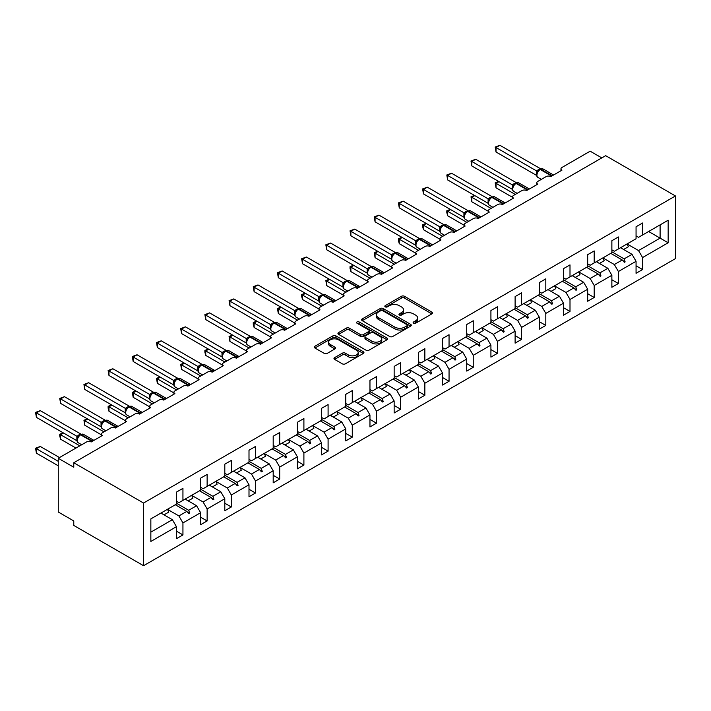 <?xml version="1.0" encoding="UTF-8"?>
<svg xmlns="http://www.w3.org/2000/svg" width="711" height="711" viewBox="0 0 711 711"><rect width="100%" height="100%" fill="white"/><g stroke="black" fill="none" stroke-linecap="round" stroke-linejoin="round"><path stroke-width="1.07" d="M413.58 323.203A1.511 0.871 0 0 0 415.713 323.203L431.879 313.871A2.151 1.244 0 0 0 432.51 312.991A2.151 1.244 0 0 0 431.879 312.111L404.488 296.291A2.151 1.244 0 0 0 401.439 296.291L385.264 305.632A1.511 0.871 0 0 0 384.829 306.245A1.511 0.871 0 0 0 385.264 306.859A1.511 0.871 0 0 0 387.397 306.859L389.495 305.65A6.888 3.973 0 0 1 399.235 305.65L401.519 306.965A6.888 3.973 0 0 1 403.537 309.783A6.888 3.973 0 0 1 401.519 312.591L399.422 313.8A1.511 0.871 0 0 0 398.978 314.413A1.511 0.871 0 0 0 399.422 315.035A1.511 0.871 0 0 0 401.555 315.035L403.644 313.827A6.888 3.973 0 0 1 413.384 313.827L415.668 315.142A6.888 3.973 0 0 1 417.686 317.95A6.888 3.973 0 0 1 415.668 320.768L413.58 321.976A1.511 0.871 0 0 0 413.135 322.59A1.511 0.871 0 0 0 413.58 323.203L413.58 321.976M334.614 357.633A2.151 1.244 0 0 0 333.983 358.513A2.151 1.244 0 0 0 334.614 359.393L342.302 363.828A2.151 1.244 0 0 0 345.35 363.828L363.312 353.456A2.151 1.244 0 0 0 363.943 352.576A2.151 1.244 0 0 0 363.312 351.696L335.912 335.885A2.151 1.244 0 0 0 332.864 335.885L314.911 346.248A2.151 1.244 0 0 0 314.28 347.128A2.151 1.244 0 0 0 314.911 348.008L324.189 353.367A2.151 1.244 0 0 0 327.238 353.367L334.925 348.932A2.151 1.244 0 0 0 335.556 348.052A2.151 1.244 0 0 0 334.925 347.172L330.322 344.515A5.759 3.324 0 0 1 328.633 342.169A5.759 3.324 0 0 1 332.188 339.094A5.759 3.324 0 0 1 338.463 339.814L356.495 350.23A5.759 3.324 0 0 1 358.184 352.576A5.759 3.324 0 0 1 354.629 355.651A5.759 3.324 0 0 1 348.354 354.931L345.35 353.198A2.151 1.244 0 0 0 342.302 353.198L334.614 357.633L334.614 359.393M675.45 195.96L143.56 503.041L143.56 565.716L675.45 258.626L675.45 195.96L605.665 155.673L73.775 462.754L73.775 467.234L58.266 458.275L86.493 441.984A3.288 1.902 180 0 1 91.141 441.984L102.304 435.541A3.288 1.902 0 0 1 101.344 434.199A3.288 1.902 0 0 1 102.304 432.857L110.685 428.022A3.288 1.902 180 0 1 115.333 428.022L126.496 421.57A3.288 1.902 0 0 1 125.536 420.228A3.288 1.902 0 0 1 126.496 418.886L134.868 414.051A3.288 1.902 180 0 1 139.525 414.051L150.688 407.607A3.288 1.902 0 0 1 149.728 406.265A3.288 1.902 0 0 1 150.688 404.923L159.06 400.089A3.288 1.902 180 0 1 163.717 400.089L174.879 393.636A3.288 1.902 0 0 1 173.919 392.294A3.288 1.902 0 0 1 174.879 390.952L183.251 386.117A3.288 1.902 180 0 1 187.908 386.117L199.071 379.674A3.288 1.902 0 0 1 198.111 378.332A3.288 1.902 0 0 1 199.071 376.99L207.443 372.155A3.288 1.902 180 0 1 212.1 372.155L223.263 365.703A3.288 1.902 0 0 1 222.303 364.361A3.288 1.902 0 0 1 223.263 363.019L231.635 358.184A3.288 1.902 180 0 1 236.292 358.184L247.455 351.741A3.288 1.902 0 0 1 246.486 350.399A3.288 1.902 0 0 1 247.455 349.057L255.827 344.222A3.288 1.902 180 0 1 260.484 344.222L271.646 337.769A3.288 1.902 0 0 1 270.678 336.427A3.288 1.902 0 0 1 271.646 335.085L280.018 330.251A3.288 1.902 180 0 1 284.667 330.251L295.838 323.807A3.288 1.902 0 0 1 294.869 322.465A3.288 1.902 0 0 1 295.838 321.123L304.21 316.288A3.288 1.902 180 0 1 308.858 316.288L320.03 309.836A3.288 1.902 0 0 1 319.061 308.494A3.288 1.902 0 0 1 320.03 307.152L328.402 302.317A3.288 1.902 180 0 1 333.05 302.317L344.222 295.874A3.288 1.902 0 0 1 343.253 294.532A3.288 1.902 0 0 1 344.222 293.19L352.594 288.355A3.288 1.902 180 0 1 357.242 288.355L368.414 281.903A3.288 1.902 0 0 1 367.445 280.561A3.288 1.902 0 0 1 368.414 279.219L376.786 274.384A3.288 1.902 180 0 1 381.434 274.384L392.596 267.94A3.288 1.902 0 0 1 391.637 266.598A3.288 1.902 0 0 1 392.596 265.256L400.977 260.422A3.288 1.902 180 0 1 405.625 260.422L416.788 253.969A3.288 1.902 0 0 1 415.828 252.627A3.288 1.902 0 0 1 416.788 251.285L425.169 246.45A3.288 1.902 180 0 1 429.817 246.45L440.98 240.007A3.288 1.902 0 0 1 440.02 238.665A3.288 1.902 0 0 1 440.98 237.323L449.352 232.488A3.288 1.902 180 0 1 454.009 232.488L465.172 226.036A3.288 1.902 0 0 1 464.212 224.694A3.288 1.902 0 0 1 465.172 223.352L473.544 218.517A3.288 1.902 180 0 1 478.201 218.517L489.364 212.074A3.288 1.902 0 0 1 488.404 210.732A3.288 1.902 0 0 1 489.364 209.389L497.736 204.555A3.288 1.902 180 0 1 502.393 204.555L513.555 198.102A3.288 1.902 0 0 1 512.595 196.76A3.288 1.902 0 0 1 513.555 195.418L521.927 190.584A3.288 1.902 180 0 1 526.584 190.584L537.747 184.14A3.288 1.902 0 0 1 536.787 182.798A3.288 1.902 0 0 1 537.747 181.456L546.119 176.621A3.288 1.902 180 0 1 550.776 176.621L561.939 170.178A3.288 1.902 0 0 1 560.97 168.827A3.288 1.902 0 0 1 561.939 167.485L590.157 151.194L601.79 157.904M143.56 503.041L73.775 462.754M389.646 336.499A2.151 1.244 0 0 0 392.685 336.499L410.647 326.127A2.151 1.244 0 0 0 411.278 325.247A2.151 1.244 0 0 0 410.647 324.367L383.247 308.547A2.151 1.244 0 0 0 380.207 308.547L362.246 318.919A2.151 1.244 0 0 0 361.615 319.799A2.151 1.244 0 0 0 362.246 320.679L389.646 336.499M357.597 323.532A1.511 0.871 0 0 1 359.126 323.745L386.953 339.805L369.018 350.159A2.151 1.244 0 0 1 365.978 350.159L338.578 334.348L338.578 332.588A2.151 1.244 0 0 0 337.947 333.468A2.151 1.244 0 0 0 338.578 334.348M338.578 332.588L346.266 328.144A2.151 1.244 0 0 1 349.305 328.144L360.415 334.561A2.151 1.244 0 0 0 363.463 334.561L368.565 331.619A2.151 1.244 0 0 0 369.196 330.739A2.151 1.244 0 0 0 368.565 329.86L356.993 323.185A1.511 0.871 0 0 1 356.549 322.572A1.511 0.871 0 0 1 357.482 321.763A1.511 0.871 0 0 1 359.126 321.95L386.98 338.036A2.151 1.244 0 0 1 387.611 338.916A2.151 1.244 0 0 1 386.98 339.796L386.98 338.036M176.435 501.255L178.914 502.686L182.94 500.357L182.94 488.359L176.435 492.119L176.435 504.117L150.848 518.888L150.848 541.453L176.435 526.682L172.4 519.697L160.926 513.075M176.435 531.161L182.94 534.921L182.94 522.923L200.626 512.711L196.591 505.734L185.118 499.104M167.467 509.334L178.914 515.937L182.94 522.923M200.626 487.284L203.106 488.724L207.132 486.395L207.132 474.397L200.626 478.156L200.626 490.155L182.94 500.357M200.626 517.19L207.132 520.95L207.132 508.952L224.809 498.749L220.783 491.763L209.31 485.142M188.184 500.873L192.912 498.144A17.544 10.132 60 0 0 191.65 495.336L203.106 501.966L207.132 508.952M224.809 473.322L227.298 474.752L231.324 472.424L231.324 460.426L224.809 464.185L224.809 476.183L207.132 486.395M224.809 503.228L231.324 506.987L231.324 494.989L249.001 484.778L244.975 477.801L233.501 471.171M215.851 481.4L227.298 488.004L231.324 494.989M249.001 459.35L251.49 460.79L255.516 458.462L255.516 446.464L249.001 450.223L249.001 462.221L231.324 472.424M249.001 489.257L255.516 493.016L255.516 481.018L273.193 470.815L269.167 463.83L257.684 457.209M240.042 467.429L251.49 474.041L255.516 481.018M273.193 445.388L275.672 446.819L279.707 444.491L279.707 432.492L273.193 436.252L273.193 448.25L255.516 458.462M273.193 475.295L279.707 479.054L279.707 467.056L297.385 456.844L293.359 449.867L281.876 443.237M264.234 453.467L275.672 460.07L279.707 467.056M297.385 431.417L299.864 432.857L303.899 430.528L303.899 418.53L297.385 422.29L297.385 434.288L279.707 444.491M297.385 461.323L303.899 465.083L303.899 453.085L321.576 442.882L317.541 435.896L306.068 429.275M288.426 439.496L299.864 446.108L303.899 453.085M321.576 417.455L324.056 418.886L328.091 416.557L328.091 404.559L321.576 408.318L321.576 420.317L303.899 430.528M321.576 447.361L328.091 451.121L328.091 439.122L345.768 428.911L341.733 421.934L330.26 415.304M312.618 425.534L324.056 432.137L328.091 439.122M345.768 403.484L348.248 404.923L352.283 402.595L352.283 390.597L345.768 394.356L345.768 406.354L328.091 416.557M345.768 433.39L352.283 437.149L352.283 425.151L369.96 414.948L365.925 407.963L354.451 401.342M336.81 411.562L348.248 418.175L352.283 425.151M369.96 389.521L372.44 390.952L376.475 388.624L376.475 376.626L369.96 380.385L369.96 392.383L352.283 402.595M369.96 419.428L376.475 423.187L376.475 411.189L394.152 400.977L390.117 394.001L378.643 387.371M361.001 397.6L372.44 404.204L376.475 411.189M394.152 375.55L396.631 376.99L400.666 374.661L400.666 362.663L394.152 366.423L394.152 378.421L376.475 388.624M394.152 405.457L400.666 409.216L400.666 397.218L418.344 387.015L414.309 380.03L402.835 373.408M385.193 383.629L396.631 390.241L400.666 397.218M418.344 361.588L420.823 363.019L424.858 360.69L424.858 348.692L418.344 352.452L418.344 364.45L400.666 374.661M418.344 391.494L424.858 395.254L424.858 383.256L442.535 373.044L438.5 366.067L427.027 359.437M409.385 369.667L420.823 376.27L424.858 383.256M442.535 347.617L445.015 349.057L449.05 346.728L449.05 334.73L442.535 338.489L442.535 350.487L424.858 360.69M442.535 377.523L449.05 381.283L449.05 369.285L466.727 359.082L462.692 352.096L451.218 345.475M430.093 361.215L434.821 358.477A17.544 10.132 60 0 0 433.559 355.669L445.015 362.308L449.05 369.285M466.727 333.655L469.207 335.085L473.242 332.757L473.242 320.759L466.727 324.518L466.727 336.516L449.05 346.728M466.727 363.561L473.242 367.32L473.242 355.322L490.919 345.111L486.884 338.134L475.41 331.504M457.768 341.733L469.207 348.337L473.242 355.322M490.919 319.692L493.398 321.123L497.424 318.795L497.424 306.796L490.919 310.556L490.919 322.554L473.242 332.757M490.919 349.59L497.424 353.349L497.424 341.351L515.111 331.148L511.076 324.163L499.602 317.541M481.951 327.762L493.398 334.374L497.424 341.351M515.111 305.721L517.59 307.152L521.616 304.823L521.616 292.825L515.111 296.585L515.111 308.583L497.424 318.795M515.111 335.628L521.616 339.387L521.616 327.389L539.293 317.177L535.267 310.2L523.794 303.57M506.143 313.8L517.59 320.403L521.616 327.389M539.293 291.759L541.782 293.19L545.808 290.861L545.808 278.863L539.293 282.623L539.293 294.621L521.616 304.823M539.293 321.656L545.808 325.416L545.808 313.418L563.485 303.215L559.459 296.229L547.985 289.608M526.86 305.348L531.588 302.61A17.544 10.132 60 0 0 530.326 299.802L541.782 306.441L545.808 313.418M563.485 277.788L565.974 279.219L570 276.89L570 264.892L563.485 268.66L563.485 280.649L545.808 290.861M563.485 307.694L570 311.454L570 299.455L587.677 289.253L583.651 282.267L572.168 275.637M554.527 285.866L565.974 292.47L570 299.455M587.677 263.825L590.157 265.256L594.192 262.928L594.192 250.93L587.677 254.689L587.677 266.687L570 276.89M587.677 293.723L594.192 297.482L594.192 285.484L611.869 275.281L607.843 268.296L596.36 261.675M578.718 271.895L590.157 278.508L594.192 285.484M611.869 249.854L614.348 251.285L618.383 248.957L618.383 236.959L611.869 240.727L611.869 252.716L594.192 262.928M611.869 279.761L618.383 283.52L618.383 271.522L636.061 261.319L636.061 273.308L642.575 269.549L642.575 257.551L668.162 242.78L660.101 238.123L660.101 224.88L668.162 220.223L668.162 242.78M602.91 257.933L614.348 264.536L618.383 271.522M636.061 235.892L638.54 237.323L642.575 234.994L642.575 222.996L636.061 226.756L636.061 238.754L618.383 248.957M636.061 265.79L642.575 269.549M627.102 243.962L638.54 250.574L642.575 257.551M58.266 458.275L58.266 512L73.775 520.95L73.775 525.429L143.56 565.716M182.94 534.921L176.435 538.68L176.435 526.682M207.132 520.95L200.626 524.709L200.626 512.711M231.324 506.987L224.809 510.747L224.809 498.749M255.516 493.016L249.001 496.776L249.001 484.778M279.707 479.054L273.193 482.813L273.193 470.815M303.899 465.083L297.385 468.842L297.385 456.844M328.091 451.121L321.576 454.88L321.576 442.882M352.283 437.149L345.768 440.909L345.768 428.911M376.475 423.187L369.96 426.947L369.96 414.948M400.666 409.216L394.152 412.975L394.152 400.977M424.858 395.254L418.344 399.013L418.344 387.015M449.05 381.283L442.535 385.042L442.535 373.044M473.242 367.32L466.727 371.08L466.727 359.082M497.424 353.349L490.919 357.109L490.919 345.111M521.616 339.387L515.111 343.146L515.111 331.148M545.808 325.416L539.293 329.175L539.293 317.177M570 311.454L563.485 315.213L563.485 303.215M594.192 297.482L587.677 301.242L587.677 289.253M618.383 283.52L611.869 287.28L611.869 275.281M642.575 234.994L668.162 220.223M188.699 497.033L189.686 496.465M176.435 503.201L188.699 510.285L196.591 505.734M178.914 515.937L186.797 511.387L188.913 513.742L189.686 513.298L188.699 510.285M175.324 504.757L186.797 511.387M212.891 483.071L213.878 482.493M200.626 489.23L212.891 496.314L220.783 491.763M203.106 501.966L210.989 497.416L213.104 499.78L213.878 499.326L212.891 496.314M199.515 490.794L210.989 497.416M237.083 469.1L238.069 468.531M224.809 475.268L237.083 482.351L244.975 477.801M227.298 488.004L235.181 483.453L237.296 485.809L238.069 485.364L237.083 482.351M223.707 476.823L235.181 483.453M261.275 455.138L262.261 454.56M249.001 461.297L261.275 468.38L269.167 463.83M251.49 474.041L259.373 469.482L261.488 471.846L262.261 471.393L261.275 468.38M247.899 462.861L259.373 469.482M285.466 441.167L286.453 440.598M273.193 447.335L285.466 454.418L293.359 449.867M275.672 460.07L283.565 455.52L285.68 457.875L286.453 457.431L285.466 454.418M272.091 448.89L283.565 455.52M309.658 427.204L310.645 426.627M297.385 433.363L309.658 440.447L317.541 435.896M299.864 446.108L307.756 441.549L309.872 443.913L310.645 443.46L309.658 440.447M296.283 434.928L307.756 441.549M333.85 413.233L334.837 412.664M321.576 419.401L333.85 426.484L341.733 421.934M324.056 432.137L331.948 427.587L334.063 429.942L334.837 429.497L333.85 426.484M320.474 420.956L331.948 427.587M358.042 399.271L359.028 398.702M345.768 405.43L358.042 412.522L365.925 407.963M348.248 418.175L356.14 413.615L358.255 415.979L359.028 415.526L358.042 412.522M344.657 406.994L356.14 413.615M382.234 385.3L383.22 384.731M369.96 391.468L382.234 398.551L390.117 394.001M372.44 404.204L380.332 399.653L382.447 402.008L383.22 401.564L382.234 398.551M368.849 393.023L380.332 399.653M406.425 371.338L407.412 370.769M394.152 377.497L406.425 384.589L414.309 380.03M396.631 390.241L404.523 385.682L406.639 388.046L407.412 387.593L406.425 384.589M393.041 379.061L404.523 385.682M430.617 357.366L431.604 356.798M418.344 363.534L430.617 370.618L438.5 366.067M420.823 376.27L428.706 371.72L430.822 374.075L431.604 373.63L430.617 370.618M417.233 365.09L428.706 371.72M454.809 343.404L455.795 342.835M442.535 349.563L454.809 356.655L462.692 352.096M445.015 362.308L452.898 357.749L455.013 360.113L455.795 359.659L454.809 356.655M441.424 351.127L452.898 357.749M479.001 329.433L479.987 328.864M466.727 335.601L479.001 342.684L486.884 338.134M469.207 348.337L477.09 343.786L479.205 346.141L479.987 345.697L479.001 342.684M465.616 337.156L477.09 343.786M503.184 315.471L504.17 314.902M490.919 321.63L503.184 328.722L511.076 324.163M493.398 334.374L501.282 329.815L503.397 332.179L504.17 331.726L503.184 328.722M489.808 323.194L501.282 329.815M527.375 301.5L528.362 300.931M515.111 307.667L527.375 314.751L535.267 310.2M517.59 320.403L525.473 315.853L527.589 318.208L528.362 317.764L527.375 314.751M514 309.223L525.473 315.853M551.567 287.537L552.554 286.968M539.293 293.696L551.567 300.789L559.459 296.229M541.782 306.441L549.665 301.882L551.78 304.246L552.554 303.793L551.567 300.789M538.191 295.261L549.665 301.882M575.759 273.566L576.745 272.997M563.485 279.734L575.759 286.817L583.651 282.267M565.974 292.47L573.857 287.919L575.972 290.275L576.745 289.83L575.759 286.817M562.383 281.289L573.857 287.919M599.951 259.604L600.937 259.035M587.677 265.763L599.951 272.855L607.843 268.296M590.157 278.508L598.049 273.948L600.164 276.312L600.937 275.868L599.951 272.855M586.575 267.327L598.049 273.948M624.142 245.633L625.129 245.064M611.869 251.801L624.142 258.884L632.026 254.334L620.552 247.704M614.348 264.536L622.241 259.986L624.356 262.341L625.129 261.897L624.142 258.884M610.767 253.356L622.241 259.986M632.026 254.334L636.061 261.319M638.54 250.574L660.101 238.123L648.619 231.502M150.848 532.139L172.4 519.697M622.694 260.493L625.129 261.897M598.502 274.455L600.937 275.868M574.31 288.426L576.745 289.83M550.118 302.388L552.554 303.793M525.927 316.359L528.362 317.764M501.735 330.322L504.17 331.726M477.543 344.293L479.987 345.697M453.351 358.255L455.795 359.659M429.16 372.226L431.604 373.63M404.968 386.189L407.412 387.593M380.776 400.16L383.22 401.564M356.593 414.122L359.028 415.526M332.401 428.084L334.837 429.497M308.21 442.055L310.645 443.46M284.018 456.018L286.453 457.431M259.826 469.989L262.261 471.393M235.634 483.951L238.069 485.364M211.443 497.922L213.878 499.326M187.251 511.884L189.686 513.298M414.184 323.416L415.668 322.554A6.888 3.973 0 0 0 417.686 319.746L417.686 317.95M403.537 309.783L403.537 311.569A6.888 3.973 0 0 1 401.519 314.386L400.026 315.249M431.853 313.889L404.488 298.087A2.151 1.244 0 0 0 401.439 298.087L385.869 307.072M410.62 326.145L383.247 310.343A2.151 1.244 0 0 0 380.207 310.343L362.272 320.697M406.843 325.86A1.511 0.871 0 0 0 407.287 325.247A1.511 0.871 0 0 0 406.843 324.634L382.794 310.751A1.511 0.871 0 0 0 380.661 310.751L378.456 312.022A6.888 3.973 0 0 0 376.439 314.831A6.888 3.973 0 0 0 378.456 317.648L394.898 327.14A6.888 3.973 0 0 0 404.639 327.14L406.843 325.86L406.843 327.655A1.511 0.871 0 0 0 407.287 327.042L407.287 325.247M376.439 314.831L376.439 316.626A6.888 3.973 0 0 0 378.456 319.435L378.456 317.648M406.843 327.655L404.639 328.926A6.888 3.973 0 0 1 394.898 328.926L378.456 319.435M338.605 334.357L346.266 329.94L346.266 328.144M369.196 330.739L369.196 332.535A2.151 1.244 0 0 1 368.565 333.415L363.463 336.356A2.151 1.244 0 0 1 360.415 336.356L349.305 329.94A2.151 1.244 0 0 0 346.266 329.94M371.951 341.218A5.759 3.324 0 0 0 378.225 341.938A5.759 3.324 0 0 0 381.78 338.871A5.759 3.324 0 0 0 380.092 336.516L373.737 332.846A2.151 1.244 0 0 0 370.689 332.846L365.596 335.796A2.151 1.244 0 0 0 364.965 336.676A2.151 1.244 0 0 0 365.596 337.547L371.951 341.218L371.951 343.013A5.759 3.324 0 0 0 378.225 343.733A5.759 3.324 0 0 0 381.78 340.658L381.78 338.871M364.965 336.676L364.965 338.463A2.151 1.244 0 0 0 365.596 339.343L365.596 337.547M371.951 343.013L365.596 339.343M358.184 352.576L358.184 354.371A5.759 3.324 0 0 1 354.629 357.437A5.759 3.324 0 0 1 348.354 356.718L345.35 354.985A2.151 1.244 0 0 0 342.302 354.985L334.65 359.411M328.633 342.169L328.633 343.955A5.759 3.324 0 0 0 330.322 346.31L330.322 344.515M334.89 348.95L330.322 346.31M363.285 353.474L335.912 337.672A2.151 1.244 0 0 0 332.864 337.672L314.937 348.026M496.029 152.003L495.185 147.035L496.029 147.524L499.913 145.284L540.44 168.685L536.556 170.924L496.029 147.524L496.029 152.003L536.485 175.359L536.485 170.88M540.031 169.316A1.093 0.631 -120 0 1 540.182 169.156L543.088 168.978A4.719 2.72 120 0 0 540.733 169.209A1.093 0.631 -120 0 0 540.182 169.156L539.72 169.422A1.093 0.631 60 0 0 539.569 169.582L537.081 172.604C536.298 175.03 536.574 176.63 537.907 177.412L541.329 179.385M537.845 171.751L536.556 170.924M495.185 147.035L499.913 145.284M498.98 181.634L496.029 183.331L515.262 194.441M496.029 187.811L495.185 182.843L496.029 183.331L496.029 187.811L512.595 197.374M495.185 182.843L498.642 181.438M621.192 247.339A17.544 10.132 60 0 1 621.698 248.37M627.084 243.935A17.544 10.132 60 0 1 628.355 246.744L623.618 249.481M474.788 195.596L471.837 197.303L491.07 208.403M471.837 201.782L470.993 196.814L471.837 197.303L471.837 201.782L488.404 211.336M470.993 196.814L474.45 195.401M597 261.301A17.544 10.132 60 0 1 597.507 262.332M602.892 257.906A17.544 10.132 60 0 1 604.163 260.715L599.435 263.443M450.596 209.567L447.654 211.265L466.878 222.365M447.654 215.744L446.801 212.562L446.801 210.776L447.654 211.265L447.654 215.744L464.212 225.307M446.801 210.776L450.259 209.372M572.808 275.273A17.544 10.132 60 0 1 573.315 276.303M578.701 271.869A17.544 10.132 60 0 1 579.972 274.677L575.243 277.414M471.837 165.965L470.993 160.997L471.837 161.486L475.721 159.255L516.248 182.647L512.364 184.887L471.837 161.486L471.837 165.965L512.302 189.322L512.302 184.842M515.839 183.278A1.093 0.631 -120 0 1 515.99 183.127L518.897 182.94A4.719 2.72 120 0 0 516.542 183.18A1.093 0.631 -120 0 0 515.99 183.127L515.528 183.394A1.093 0.631 60 0 0 515.377 183.545L512.889 186.575A2.409 1.751 18 0 0 512.284 184.878M513.653 185.722L512.364 184.887M470.993 160.997L475.721 159.255M447.654 179.936L446.801 174.968L447.654 175.457L451.529 173.217L492.056 196.618L488.173 198.858L447.654 175.457L447.654 179.936L488.11 203.293L488.11 198.813M491.657 197.249A1.093 0.631 -120 0 1 491.799 197.089L494.705 196.911A4.719 2.72 120 0 0 492.35 197.143A1.093 0.631 -120 0 0 491.799 197.089L491.337 197.356A1.093 0.631 60 0 0 491.185 197.516L488.697 200.538A2.409 1.751 18 0 0 488.093 198.84M489.461 199.684L488.173 198.858M446.801 174.968L451.529 173.217M426.404 223.53L423.463 225.236L442.686 236.336M423.463 229.715L422.61 226.533L422.61 224.747L423.463 225.236L423.463 229.715L440.02 239.269M422.61 224.747L426.067 223.334M548.616 289.235A17.544 10.132 60 0 1 549.123 290.266M554.509 285.831A17.544 10.132 60 0 1 555.78 288.648L551.052 291.377M402.213 237.501L399.271 239.198L418.495 250.299M399.271 243.677L398.418 240.496L398.418 238.709L399.271 239.198L399.271 243.677L415.828 253.24M398.418 238.709L401.875 237.305M524.425 303.206A17.544 10.132 60 0 1 524.931 304.237M423.463 193.899L422.61 188.93L423.463 189.419L427.338 187.189L467.865 210.58L463.981 212.82L423.463 189.419L423.463 193.899L463.919 217.255L463.919 212.776M467.465 211.211A1.093 0.631 -120 0 1 467.607 211.06L470.513 210.874A4.719 2.72 120 0 0 468.158 211.114A1.093 0.631 -120 0 0 467.607 211.06L467.145 211.327A1.093 0.631 60 0 0 466.994 211.478L464.505 214.509C463.723 216.926 463.999 218.535 465.332 219.317L468.753 221.29M465.27 213.656L463.981 212.82M422.61 188.93L427.338 187.189M399.271 207.87L398.418 202.893L399.271 203.39L403.146 201.151L443.673 224.552L439.789 226.791L399.271 203.39L399.271 207.87L439.727 231.226L439.718 226.773A2.409 1.751 18 0 1 440.305 228.489M443.273 225.183A1.093 0.631 -120 0 1 443.415 225.023L446.321 224.845A4.719 2.72 120 0 0 443.966 225.076A1.093 0.631 -120 0 0 443.415 225.023L442.953 225.289A1.093 0.631 60 0 0 442.802 225.449L440.313 228.471C439.531 230.897 439.807 232.497 441.149 233.279L444.562 235.252M441.087 227.618L439.789 226.791M398.418 202.893L403.146 201.151M378.021 251.463L375.079 253.169L394.303 264.27M375.079 257.649L374.226 252.672L375.079 253.169L375.079 257.649L391.637 267.203M374.226 252.672L377.683 251.267M500.242 317.168A17.544 10.132 60 0 1 500.74 318.199M506.134 313.764A17.544 10.132 60 0 1 507.396 316.582L502.668 319.31M375.079 221.832L374.226 216.864L375.079 217.353L378.954 215.113L419.481 238.514L415.606 240.753L375.079 217.353L375.079 221.832L415.535 245.188L415.535 240.709M419.081 239.145A1.093 0.631 -120 0 1 419.232 238.994L422.138 238.807A4.719 2.72 120 0 0 419.774 239.047A1.093 0.631 -120 0 0 419.232 238.994L418.761 239.26A1.093 0.631 60 0 0 418.61 239.411L416.122 242.442A2.409 1.751 18 0 0 415.526 240.745M416.895 241.589L415.606 240.753M374.226 216.864L378.954 215.113M353.829 265.434L350.887 267.132L370.111 278.232M350.887 271.611L350.034 268.429L350.034 266.643L350.887 267.132L350.887 271.611L367.445 281.174M350.034 266.643L353.491 265.239M476.05 331.139A17.544 10.132 60 0 1 476.548 332.17M481.942 327.735A17.544 10.132 60 0 1 483.204 330.544L478.476 333.281M350.887 235.803L350.034 230.826L350.887 231.324L354.762 229.084L395.289 252.485L391.414 254.725L350.887 231.324L350.887 235.803L391.343 259.16L391.343 254.68M394.889 253.116A1.093 0.631 -120 0 1 395.04 252.956L397.947 252.778A4.719 2.72 120 0 0 395.583 253.009A1.093 0.631 -120 0 0 395.04 252.956L394.569 253.223A1.093 0.631 60 0 0 394.427 253.383L391.93 256.404A2.409 1.751 18 0 0 391.334 254.707M392.703 255.551L391.414 254.725M350.034 230.826L354.762 229.084M329.646 279.396L326.696 281.103L345.919 292.203M326.696 285.582L325.842 280.605L326.696 281.103L326.696 285.582L343.253 295.136M325.842 280.605L329.3 279.201M451.858 345.102A17.544 10.132 60 0 1 452.356 346.133M457.751 341.698A17.544 10.132 60 0 1 459.013 344.515L454.285 347.244M326.696 249.765L325.842 244.797L326.696 245.286L330.571 243.046L371.098 266.447L367.223 268.687L326.696 245.286L326.696 249.765L367.152 273.122L367.152 268.642M370.698 267.078A1.093 0.631 -120 0 1 370.849 266.927L373.755 266.741A4.719 2.72 120 0 0 371.391 266.981A1.093 0.631 -120 0 0 370.849 266.927L370.378 267.194A1.093 0.631 60 0 0 370.235 267.345L367.738 270.376C366.956 272.793 367.24 274.393 368.574 275.175L371.986 277.157M368.511 269.522L367.223 268.687M325.842 244.797L330.571 243.046M305.454 293.367L302.504 295.065L321.736 306.165M302.504 299.544L301.651 296.363L301.651 294.576L302.504 295.065L302.504 299.544L319.061 309.107M301.651 294.576L305.108 293.172M427.666 359.073A17.544 10.132 60 0 1 428.173 360.104M302.504 263.728L301.651 258.76L302.504 259.257L306.379 257.018L346.906 280.418L343.031 282.658L302.504 259.257L302.504 263.728L342.96 287.093L342.951 282.64A2.409 1.751 18 0 1 343.546 284.356L344.32 283.485L343.031 282.658M346.506 281.049A1.093 0.631 -120 0 1 346.657 280.889L349.563 280.712A4.719 2.72 120 0 0 347.199 280.943A1.093 0.631 -120 0 0 346.657 280.889L346.186 281.156A1.093 0.631 60 0 0 346.044 281.316L344.32 283.485M301.651 258.76L306.379 257.018M281.263 307.33L278.312 309.036L297.545 320.137M278.312 313.507L277.459 308.538L278.312 309.036L278.312 313.507L294.869 323.07M277.459 308.538L280.916 307.134M403.475 373.035A17.544 10.132 60 0 1 403.981 374.066M409.367 369.631A17.544 10.132 60 0 1 410.629 372.448L405.901 375.177M278.312 277.699L277.459 272.731L278.312 273.22L282.187 270.98L322.714 294.381L318.839 296.62L278.312 273.22L278.312 277.699L318.768 301.055L318.768 296.576M322.314 295.012A1.093 0.631 -120 0 1 322.465 294.861L325.371 294.674A4.719 2.72 120 0 0 323.016 294.914A1.093 0.631 -120 0 0 322.465 294.861L322.003 295.127A1.093 0.631 60 0 0 321.852 295.278L319.363 298.309A2.409 1.751 18 0 0 318.759 296.611M320.128 297.456L318.839 296.62M277.459 272.731L282.187 270.98M257.071 321.301L254.12 322.998L273.353 334.099M254.12 327.478L253.267 324.296L253.267 322.51L254.12 322.998L254.12 327.478L270.678 337.041M253.267 322.51L256.724 321.105M379.283 387.006A17.544 10.132 60 0 1 379.79 388.028M385.175 383.602A17.544 10.132 60 0 1 386.437 386.411L381.709 389.139M254.12 291.661L253.267 286.693L254.12 287.191L257.995 284.951L298.522 308.343L294.647 310.583L254.12 287.191L254.12 291.661L294.576 315.026L294.576 310.547M298.122 308.974A1.093 0.631 -120 0 1 298.273 308.823L301.18 308.645A4.719 2.72 120 0 0 298.824 308.876A1.093 0.631 -120 0 0 298.273 308.823L297.811 309.089A1.093 0.631 60 0 0 297.66 309.249L295.172 312.271C294.39 314.697 294.665 316.297 295.998 317.079L299.42 319.052M295.936 311.418L294.647 310.583M253.267 286.693L257.995 284.951M232.879 335.263L229.929 336.97L249.161 348.07M229.929 341.44L229.075 336.472L229.929 336.97L229.929 341.44L246.486 351.003M229.075 336.472L232.541 335.068M355.091 400.968A17.544 10.132 60 0 1 355.598 401.999M360.984 397.565A17.544 10.132 60 0 1 362.255 400.382L357.517 403.11M229.929 305.632L229.075 300.664L229.929 301.153L233.803 298.913L274.339 322.314L270.456 324.554L229.929 301.153L229.929 305.632L270.384 328.989L270.384 324.509M273.931 322.945A1.093 0.631 -120 0 1 274.082 322.785L276.988 322.607A4.719 2.72 120 0 0 274.633 322.847A1.093 0.631 -120 0 0 274.082 322.785L273.619 323.061A1.093 0.631 60 0 0 273.468 323.212L270.98 326.242A2.409 1.751 18 0 0 270.376 324.545M271.744 325.389L270.456 324.554M229.075 300.664L233.803 298.913M208.687 349.234L205.737 350.932L224.969 362.032M205.737 355.411L204.884 352.229L204.884 350.443L205.737 350.932L205.737 355.411L222.303 364.974M204.884 350.443L208.35 349.039M330.899 414.94A17.544 10.132 60 0 1 331.406 415.962M336.792 411.536A17.544 10.132 60 0 1 338.063 414.344L333.326 417.073M205.737 319.595L204.884 314.626L205.737 315.124L209.621 312.884L250.148 336.276L246.264 338.516L205.737 315.124L205.737 319.595L246.193 342.96L246.193 338.48M249.739 336.907A1.093 0.631 -120 0 1 249.89 336.756L252.796 336.579A4.719 2.72 120 0 0 250.441 336.81A1.093 0.631 -120 0 0 249.89 336.756L249.428 337.023A1.093 0.631 60 0 0 249.277 337.183L246.788 340.205C246.006 342.631 246.282 344.231 247.615 345.013L251.036 346.986M247.552 339.351L246.264 338.516M204.884 314.626L209.621 312.884M184.496 363.197L181.545 364.903L200.778 376.003M181.545 369.373L180.701 364.405L181.545 364.903L181.545 369.373L198.111 378.936M180.701 364.405L184.158 363.001M306.708 428.902A17.544 10.132 60 0 1 307.214 429.933M312.6 425.498A17.544 10.132 60 0 1 313.871 428.315L309.134 431.044M181.545 333.566L180.701 328.598L181.545 329.086L185.429 326.847L225.956 350.247L222.072 352.487L181.545 329.086L181.545 333.566L222.001 356.922L222.001 352.443M225.547 350.879A1.093 0.631 -120 0 1 225.698 350.719L228.604 350.541A4.719 2.72 120 0 0 226.249 350.781A1.093 0.631 -120 0 0 225.698 350.719L225.236 350.994A1.093 0.631 60 0 0 225.085 351.145L222.596 354.176C221.814 356.593 222.09 358.193 223.423 358.975L226.845 360.948M223.361 353.323L222.072 352.487M180.701 328.598L185.429 326.847M160.304 377.168L157.353 378.865L176.586 389.966M157.353 383.345L156.509 378.376L157.353 378.865L157.353 383.345L173.919 392.907M156.509 378.376L159.966 376.972M282.516 442.873A17.544 10.132 60 0 1 283.022 443.895M288.408 439.469A17.544 10.132 60 0 1 289.679 442.278L284.951 445.006M157.353 347.528L156.509 342.56L157.353 343.058L161.237 340.818L201.764 364.21L197.88 366.449L157.353 343.058L157.353 347.528L197.818 370.893L197.818 366.414M201.355 364.841A1.093 0.631 -120 0 1 201.506 364.69L204.413 364.512A4.719 2.72 120 0 0 202.057 364.743A1.093 0.631 -120 0 0 201.506 364.69L201.044 364.956A1.093 0.631 60 0 0 200.893 365.116L198.405 368.138C197.622 370.564 197.898 372.164 199.231 372.946L202.653 374.919M199.169 367.285L197.88 366.449M156.509 342.56L161.237 340.818M136.112 391.13L133.17 392.836L152.394 403.937M133.17 397.307L132.317 392.339L133.17 392.836L133.17 397.307L149.728 406.87M132.317 392.339L135.774 390.934M258.324 456.835A17.544 10.132 60 0 1 258.831 457.866M264.216 453.431A17.544 10.132 60 0 1 265.487 456.249L260.759 458.977M133.17 361.499L132.317 356.531L133.17 357.02L137.045 354.78L177.572 378.181L173.688 380.421L133.17 357.02L133.17 361.499L173.626 384.855L173.626 380.376M177.172 378.812A1.093 0.631 -120 0 1 177.315 378.652L180.221 378.474A4.719 2.72 120 0 0 177.866 378.714A1.093 0.631 -120 0 0 177.315 378.652L176.852 378.927A1.093 0.631 60 0 0 176.701 379.079L174.213 382.109A2.409 1.751 18 0 0 173.608 380.412M174.977 381.256L173.688 380.421M132.317 356.531L137.045 354.78M111.92 405.101L108.979 406.799L128.202 417.899M108.979 411.278L108.125 408.096L108.125 406.31L108.979 406.799L108.979 411.278L125.536 420.841M108.125 406.31L111.583 404.906M234.132 470.806A17.544 10.132 60 0 1 234.639 471.828M240.025 467.403A17.544 10.132 60 0 1 241.296 470.211L236.567 472.939M108.979 375.461L108.125 370.493L108.979 370.991L112.853 368.751L153.38 392.143L149.497 394.383L108.979 370.991L108.979 375.461L149.434 398.818L149.434 394.347M152.981 392.774A1.093 0.631 -120 0 1 153.123 392.623L156.029 392.445A4.719 2.72 120 0 0 153.674 392.676A1.093 0.631 -120 0 0 153.123 392.623L152.661 392.89A1.093 0.631 60 0 0 152.51 393.05L151.274 394.045M164.97 399.36A1.093 0.631 -120 0 0 164.525 398.942L153.674 392.676L153.212 392.943A1.093 0.631 60 0 0 152.661 392.89L150.021 396.071A2.409 1.751 18 0 0 149.426 394.374M150.785 395.218L149.497 394.383M108.125 370.493L112.853 368.751M87.729 419.063L84.787 420.77L104.01 431.87M84.787 425.24L83.934 420.272L84.787 420.77L84.787 425.24L101.344 434.803M83.934 420.272L87.391 418.868M209.941 484.769A17.544 10.132 60 0 1 210.447 485.8M215.842 481.365A17.544 10.132 60 0 1 217.104 484.182L212.376 486.911M84.787 389.432L83.934 384.464L84.787 384.953L88.662 382.714L129.189 406.114L125.305 408.354L84.787 384.953L84.787 389.432L125.243 412.789L125.243 408.31M128.789 406.745A1.093 0.631 -120 0 1 128.931 406.585L131.837 406.408A4.719 2.72 120 0 0 129.482 406.648A1.093 0.631 -120 0 0 128.931 406.585L128.469 406.861A1.093 0.631 60 0 0 128.318 407.012L125.829 410.043C125.047 412.46 125.323 414.06 126.665 414.842L130.077 416.815M126.602 409.189L125.305 408.354M83.934 384.464L88.662 382.714M63.537 433.035L60.595 434.732L79.819 445.833M60.595 439.211L59.742 436.03L59.742 434.243L60.595 434.732L60.595 439.211L75.944 448.072M59.742 434.243L63.199 432.839M185.758 498.74A17.544 10.132 60 0 1 186.255 499.762M60.595 403.395L59.742 398.427L60.595 398.924L64.47 396.685L104.997 420.077L101.122 422.316L60.595 398.924L60.595 403.395L101.051 426.751L101.042 422.307A2.409 1.751 18 0 1 101.637 424.023L102.411 423.152L101.122 422.316M104.597 420.708A1.093 0.631 -120 0 1 104.748 420.557L107.654 420.379A4.719 2.72 120 0 0 105.29 420.61A1.093 0.631 -120 0 0 104.748 420.557L104.277 420.823A1.093 0.631 60 0 0 104.126 420.983L102.411 423.152M59.742 398.427L64.47 396.685M35.55 448.206L36.403 448.703L36.403 453.174L35.55 448.206L40.278 446.464L36.403 448.703L58.266 461.323M36.403 453.174L58.266 465.803M40.278 446.464L59.511 457.564M161.566 512.702A17.544 10.132 60 0 1 162.064 513.733M167.458 509.298A17.544 10.132 60 0 1 168.72 512.116L163.992 514.844M36.403 417.366L35.55 412.398L36.403 412.887L40.278 410.647L80.805 434.048L76.93 436.287L36.403 412.887L36.403 417.366L76.859 440.722L76.859 436.243M80.405 434.679A1.093 0.631 -120 0 1 80.556 434.519L83.463 434.341A4.719 2.72 120 0 0 81.098 434.572A1.093 0.631 -120 0 0 80.556 434.519L80.085 434.794A1.093 0.631 60 0 0 79.943 434.945L77.446 437.976A2.409 1.751 18 0 0 76.85 436.278M78.219 437.123L76.93 436.287M35.55 412.398L40.278 410.647M415.668 322.554L415.668 320.768M399.422 315.035L399.422 313.8M401.519 314.386L401.519 312.591M385.264 306.859L385.264 305.632M401.439 298.087L401.439 296.291M404.488 298.087L404.488 296.291M431.879 313.871L431.879 312.111M362.246 320.679L362.246 318.919M380.207 310.343L380.207 308.547M383.247 310.343L383.247 308.547M410.647 326.127L410.647 324.367M394.898 328.926L394.898 327.14M404.639 328.926L404.639 327.14M349.305 329.94L349.305 328.144M360.415 336.356L360.415 334.561M363.463 336.356L363.463 334.561M368.565 333.415L368.565 331.619M359.126 323.745L359.126 321.95M342.302 354.985L342.302 353.198M345.35 354.985L345.35 353.198M348.354 356.718L348.354 354.931M334.925 348.932L334.925 347.172M314.911 348.008L314.911 346.248M332.864 337.672L332.864 335.885M335.912 337.672L335.912 335.885M363.312 353.456L363.312 351.696M552.029 175.893A1.093 0.631 -120 0 0 551.585 175.475A4.719 2.72 -60 0 1 553.469 175.066M550.261 176.381A4.719 2.72 -60 0 1 551.123 175.75L551.585 175.475L540.733 169.209L540.271 169.476A4.719 2.72 120 0 0 536.929 175.253A4.719 2.72 120 0 0 537.907 177.412M538.334 170.587L539.72 169.422A1.093 0.631 60 0 1 540.271 169.476L551.123 175.75A1.093 0.631 60 0 1 551.567 176.159M539.205 169.769A2.409 1.395 60 0 1 538.503 169.538M538.885 170.036A2.409 1.395 60 0 1 538.031 169.805M537.072 172.622A2.409 1.751 18 0 0 536.476 170.907M527.838 189.864A1.093 0.631 -120 0 0 527.393 189.446A4.719 2.72 -60 0 1 529.277 189.028M526.069 190.344A4.719 2.72 -60 0 1 526.931 189.713L527.393 189.446L516.542 183.18L516.079 183.447A4.719 2.72 120 0 0 512.738 189.224A4.719 2.72 120 0 0 513.715 191.383L517.137 193.356M514.142 184.549L515.528 183.394A1.093 0.631 60 0 1 516.079 183.447L526.931 189.713A1.093 0.631 60 0 1 527.375 190.13M515.013 183.731A2.409 1.395 60 0 1 514.311 183.5M514.693 183.998A2.409 1.395 60 0 1 513.849 183.767M503.646 203.826A1.093 0.631 -120 0 0 503.201 203.408A4.719 2.72 -60 0 1 505.086 202.999M501.877 204.315A4.719 2.72 -60 0 1 502.739 203.684L503.201 203.408L492.35 197.143L491.888 197.409A4.719 2.72 120 0 0 488.555 203.186A4.719 2.72 120 0 0 489.523 205.346L492.945 207.319M489.95 198.52L491.337 197.356A1.093 0.631 60 0 1 491.888 197.409L502.739 203.684A1.093 0.631 60 0 1 503.184 204.093M490.83 197.702A2.409 1.395 60 0 1 490.119 197.471M490.501 197.969A2.409 1.395 60 0 1 489.657 197.738M479.454 217.797A1.093 0.631 -120 0 0 479.01 217.379A4.719 2.72 -60 0 1 480.894 216.962M477.685 218.277A4.719 2.72 -60 0 1 478.547 217.646L479.01 217.379L468.158 211.114L467.696 211.38A4.719 2.72 120 0 0 464.363 217.157A4.719 2.72 120 0 0 465.332 219.317M465.758 212.482L467.145 211.327A1.093 0.631 60 0 1 467.696 211.38L478.547 217.646A1.093 0.631 60 0 1 478.992 218.064M466.638 211.665A2.409 1.395 60 0 1 465.927 211.434M466.309 211.931A2.409 1.395 60 0 1 465.465 211.7M464.496 214.526A2.409 1.751 18 0 0 463.91 212.811M455.262 231.759A1.093 0.631 -120 0 0 454.827 231.342A4.719 2.72 -60 0 1 456.702 230.933M453.494 232.239A4.719 2.72 -60 0 1 454.356 231.617L454.827 231.342L443.966 225.076L443.504 225.343A4.719 2.72 120 0 0 440.171 231.119A4.719 2.72 120 0 0 441.149 233.279M441.567 226.454L442.953 225.289A1.093 0.631 60 0 1 443.504 225.343L454.356 231.617A1.093 0.631 60 0 1 454.8 232.026M442.446 225.636A2.409 1.395 60 0 1 441.735 225.405M442.118 225.902A2.409 1.395 60 0 1 441.273 225.671M431.07 245.73A1.093 0.631 -120 0 0 430.635 245.313A4.719 2.72 -60 0 1 432.51 244.895M429.302 246.21A4.719 2.72 -60 0 1 430.164 245.579L430.635 245.313L419.774 239.047L419.312 239.314A4.719 2.72 120 0 0 415.979 245.091A4.719 2.72 120 0 0 416.957 247.25L420.37 249.223M417.375 240.416L418.761 239.26A1.093 0.631 60 0 1 419.312 239.314L430.164 245.579A1.093 0.631 60 0 1 430.608 245.997M418.255 239.598A2.409 1.395 60 0 1 417.544 239.367M417.926 239.865A2.409 1.395 60 0 1 417.081 239.634M406.888 259.693A1.093 0.631 -120 0 0 406.443 259.275A4.719 2.72 -60 0 1 408.318 258.866M405.11 260.173A4.719 2.72 -60 0 1 405.972 259.551L406.443 259.275L395.583 253.009L395.12 253.276A4.719 2.72 120 0 0 391.788 259.053A4.719 2.72 120 0 0 392.765 261.213L396.178 263.186M393.192 254.378L394.569 253.223A1.093 0.631 60 0 1 395.12 253.276L405.972 259.551A1.093 0.631 60 0 1 406.416 259.959M394.063 253.569A2.409 1.395 60 0 1 393.352 253.338M393.734 253.836A2.409 1.395 60 0 1 392.89 253.605M382.696 273.664A1.093 0.631 -120 0 0 382.251 273.246A4.719 2.72 -60 0 1 384.127 272.828M380.918 274.144A4.719 2.72 -60 0 1 381.78 273.513L382.251 273.246L371.391 266.981L370.929 267.247A4.719 2.72 120 0 0 367.596 273.024A4.719 2.72 120 0 0 368.574 275.175M369 268.349L370.378 267.194A1.093 0.631 60 0 1 370.929 267.247L381.78 273.513A1.093 0.631 60 0 1 382.225 273.931M369.871 267.532A2.409 1.395 60 0 1 369.16 267.3M369.542 267.798A2.409 1.395 60 0 1 368.698 267.567M367.738 270.393A2.409 1.751 18 0 0 367.143 268.678M358.504 287.626A1.093 0.631 -120 0 0 358.06 287.208A4.719 2.72 -60 0 1 359.944 286.8M356.726 288.106A4.719 2.72 -60 0 1 357.597 287.484L358.06 287.208L347.199 280.943L346.737 281.209A4.719 2.72 120 0 0 343.404 286.986A4.719 2.72 120 0 0 344.382 289.146L347.803 291.119M344.808 282.32L346.186 281.156A1.093 0.631 60 0 1 346.737 281.209L357.597 287.484A1.093 0.631 60 0 1 358.033 287.893M345.679 281.503A2.409 1.395 60 0 1 344.968 281.272M345.35 281.769A2.409 1.395 60 0 1 344.506 281.538M334.312 301.597A1.093 0.631 -120 0 0 333.868 301.18A4.719 2.72 -60 0 1 335.752 300.762M332.535 302.077A4.719 2.72 -60 0 1 333.406 301.446L333.868 301.18L323.016 294.914L322.545 295.181A4.719 2.72 120 0 0 319.212 300.957A4.719 2.72 120 0 0 320.19 303.108L323.612 305.09M320.617 296.283L322.003 295.127A1.093 0.631 60 0 1 322.545 295.181L333.406 301.446A1.093 0.631 60 0 1 333.841 301.864M321.488 295.465A2.409 1.395 60 0 1 320.785 295.234M321.168 295.732A2.409 1.395 60 0 1 320.314 295.5M310.12 315.56A1.093 0.631 -120 0 0 309.676 315.142A4.719 2.72 -60 0 1 311.56 314.733M308.343 316.04A4.719 2.72 -60 0 1 309.214 315.408L309.676 315.142L298.824 308.876L298.353 309.143A4.719 2.72 120 0 0 295.021 314.92A4.719 2.72 120 0 0 295.998 317.079M296.425 310.254L297.811 309.089A1.093 0.631 60 0 1 298.353 309.143L309.214 315.408A1.093 0.631 60 0 1 309.649 315.826M297.296 309.427A2.409 1.395 60 0 1 296.594 309.205M296.976 309.694A2.409 1.395 60 0 1 296.123 309.472M295.163 312.289A2.409 1.751 18 0 0 294.567 310.574M285.929 329.531A1.093 0.631 -120 0 0 285.484 329.113A4.719 2.72 -60 0 1 287.368 328.695M284.16 330.011A4.719 2.72 -60 0 1 285.022 329.38L285.484 329.113L274.633 322.847L274.162 323.114A4.719 2.72 120 0 0 270.829 328.891A4.719 2.72 120 0 0 271.806 331.042L275.228 333.024M272.233 324.216L273.619 323.061A1.093 0.631 60 0 1 274.162 323.114L285.022 329.38A1.093 0.631 60 0 1 285.466 329.797M273.104 323.398A2.409 1.395 60 0 1 272.402 323.167M272.784 323.665A2.409 1.395 60 0 1 271.931 323.434M261.737 343.493A1.093 0.631 -120 0 0 261.293 343.075A4.719 2.72 -60 0 1 263.177 342.666M259.968 343.973A4.719 2.72 -60 0 1 260.83 343.342L261.293 343.075L250.441 336.81L249.97 337.076A4.719 2.72 120 0 0 246.637 342.853A4.719 2.72 120 0 0 247.615 345.013M248.041 338.187L249.428 337.023A1.093 0.631 60 0 1 249.97 337.076L260.83 343.342A1.093 0.631 60 0 1 261.275 343.76M248.912 337.361A2.409 1.395 60 0 1 248.21 337.13M248.592 337.627A2.409 1.395 60 0 1 247.739 337.405M246.779 340.222A2.409 1.751 18 0 0 246.184 338.507M237.545 357.464A1.093 0.631 -120 0 0 237.101 357.046A4.719 2.72 -60 0 1 238.985 356.629M235.776 357.944A4.719 2.72 -60 0 1 236.639 357.313L237.101 357.046L226.249 350.781L225.787 351.047A4.719 2.72 120 0 0 222.445 356.824A4.719 2.72 120 0 0 223.423 358.975M223.849 352.149L225.236 350.994A1.093 0.631 60 0 1 225.787 351.047L236.639 357.313A1.093 0.631 60 0 1 237.083 357.731M224.72 351.332A2.409 1.395 60 0 1 224.018 351.101M224.4 351.598A2.409 1.395 60 0 1 223.547 351.367M222.587 354.194A2.409 1.751 18 0 0 221.992 352.478M213.353 371.426A1.093 0.631 -120 0 0 212.909 371.009A4.719 2.72 -60 0 1 214.793 370.6M211.585 371.906A4.719 2.72 -60 0 1 212.447 371.275L212.909 371.009L202.057 364.743L201.595 365.01A4.719 2.72 120 0 0 198.253 370.786A4.719 2.72 120 0 0 199.231 372.946M199.658 366.121L201.044 364.956A1.093 0.631 60 0 1 201.595 365.01L212.447 371.275A1.093 0.631 60 0 1 212.891 371.693M200.529 365.294A2.409 1.395 60 0 1 199.827 365.063M200.209 365.561A2.409 1.395 60 0 1 199.364 365.338M198.396 368.156A2.409 1.751 18 0 0 197.8 366.441M189.162 385.389A1.093 0.631 -120 0 0 188.717 384.98A4.719 2.72 -60 0 1 190.601 384.562M187.393 385.877A4.719 2.72 -60 0 1 188.255 385.246L188.717 384.98L177.866 378.714L177.403 378.981A4.719 2.72 120 0 0 174.071 384.758A4.719 2.72 120 0 0 175.039 386.908L178.461 388.881M175.466 380.083L176.852 378.927A1.093 0.631 60 0 1 177.403 378.981L188.255 385.246A1.093 0.631 60 0 1 188.699 385.664M176.346 379.265A2.409 1.395 60 0 1 175.635 379.034M176.017 379.532A2.409 1.395 60 0 1 175.173 379.301M163.201 399.84A4.719 2.72 -60 0 1 164.063 399.209L164.525 398.942A4.719 2.72 -60 0 1 166.41 398.533M164.508 399.626A1.093 0.631 60 0 0 164.063 399.209L153.212 392.943A4.719 2.72 120 0 0 149.879 398.72A4.719 2.72 120 0 0 150.848 400.88L154.269 402.853M152.154 393.227A2.409 1.395 60 0 1 151.443 392.996M151.825 393.494A2.409 1.395 60 0 1 150.981 393.272M140.778 413.322A1.093 0.631 -120 0 0 140.343 412.913A4.719 2.72 -60 0 1 142.218 412.496M139.009 413.811A4.719 2.72 -60 0 1 139.871 413.18L140.343 412.913L129.482 406.648L129.02 406.914A4.719 2.72 120 0 0 125.687 412.682A4.719 2.72 120 0 0 126.665 414.842M127.082 408.016L128.469 406.861A1.093 0.631 60 0 1 129.02 406.914L139.871 413.18A1.093 0.631 60 0 1 140.316 413.598M127.962 407.199A2.409 1.395 60 0 1 127.251 406.968M127.633 407.465A2.409 1.395 60 0 1 126.789 407.234M125.82 410.051A2.409 1.751 18 0 0 125.234 408.345M116.586 427.293A1.093 0.631 -120 0 0 116.151 426.876A4.719 2.72 -60 0 1 118.026 426.467M114.818 427.773A4.719 2.72 -60 0 1 115.68 427.142L116.151 426.876L105.29 420.61L104.828 420.876A4.719 2.72 120 0 0 101.495 426.653A4.719 2.72 120 0 0 102.473 428.813L105.886 430.786M102.891 421.979L104.277 420.823A1.093 0.631 60 0 1 104.828 420.876L115.68 427.142A1.093 0.631 60 0 1 116.124 427.56M103.77 421.161A2.409 1.395 60 0 1 103.059 420.93M103.442 421.427A2.409 1.395 60 0 1 102.597 421.205M92.403 441.255A1.093 0.631 -120 0 0 91.959 440.847A4.719 2.72 -60 0 1 93.834 440.429M90.626 441.744A4.719 2.72 -60 0 1 91.488 441.113L91.959 440.847L81.098 434.572L80.636 434.848A4.719 2.72 120 0 0 77.303 440.616A4.719 2.72 120 0 0 78.281 442.775L81.694 444.748M78.699 435.95L80.085 434.794A1.093 0.631 60 0 1 80.636 434.848L91.488 441.113A1.093 0.631 60 0 1 91.932 441.531M79.579 435.132A2.409 1.395 60 0 1 78.868 434.901M79.25 435.399A2.409 1.395 60 0 1 78.406 435.168M560.97 170.729L560.97 168.827M536.787 184.7L536.787 182.798M512.595 198.662L512.595 196.76M488.404 212.633L488.404 210.732M464.212 226.596L464.212 224.694M440.02 240.567L440.02 238.665M415.828 254.529L415.828 252.627M391.637 268.5L391.637 266.598M367.445 282.463L367.445 280.561M343.253 296.425L343.253 294.532M319.061 310.396L319.061 308.494M294.869 324.358L294.869 322.465M270.678 338.329L270.678 336.427M246.486 352.292L246.486 350.399M222.303 366.263L222.303 364.361M198.111 380.225L198.111 378.332M173.919 394.196L173.919 392.294M149.728 408.158L149.728 406.265M125.536 422.13L125.536 420.228M101.344 436.092L101.344 434.199M543.088 168.978L553.549 175.013M518.897 182.94L529.357 188.984M512.889 186.575C512.107 188.993 512.382 190.601 513.715 191.383M494.705 196.911L505.166 202.946M488.697 200.538C487.915 202.964 488.19 204.564 489.523 205.346M470.513 210.874L480.974 216.917M446.321 224.845L456.782 230.879M422.138 238.807L432.59 244.851M416.122 242.442C415.34 244.86 415.615 246.459 416.957 247.25M397.947 252.778L408.407 258.813M391.93 256.404C391.148 258.831 391.432 260.43 392.765 261.213M373.755 266.741L384.216 272.784M349.563 280.712L360.024 286.746M343.546 284.338C342.773 286.764 343.049 288.364 344.382 289.146M325.371 294.674L335.832 300.717M319.363 298.309C318.581 300.726 318.857 302.326 320.19 303.108M301.18 308.645L311.64 314.68M276.988 322.607L287.448 328.651M270.98 326.242C270.198 328.66 270.473 330.26 271.806 331.042M252.796 336.579L263.257 342.613M228.604 350.541L239.065 356.584M204.413 364.512L214.873 370.547M180.221 378.474L190.681 384.518M174.213 382.109C173.431 384.527 173.706 386.126 175.039 386.908M156.029 392.445L166.49 398.48M150.021 396.071C149.239 398.498 149.514 400.097 150.848 400.88M131.837 406.408L142.298 412.451M107.654 420.379L118.106 426.413M101.637 424.005C100.855 426.431 101.131 428.031 102.473 428.813M83.463 434.341L93.923 440.385M77.446 437.976C76.664 440.393 76.948 441.993 78.281 442.775"/></g></svg>
